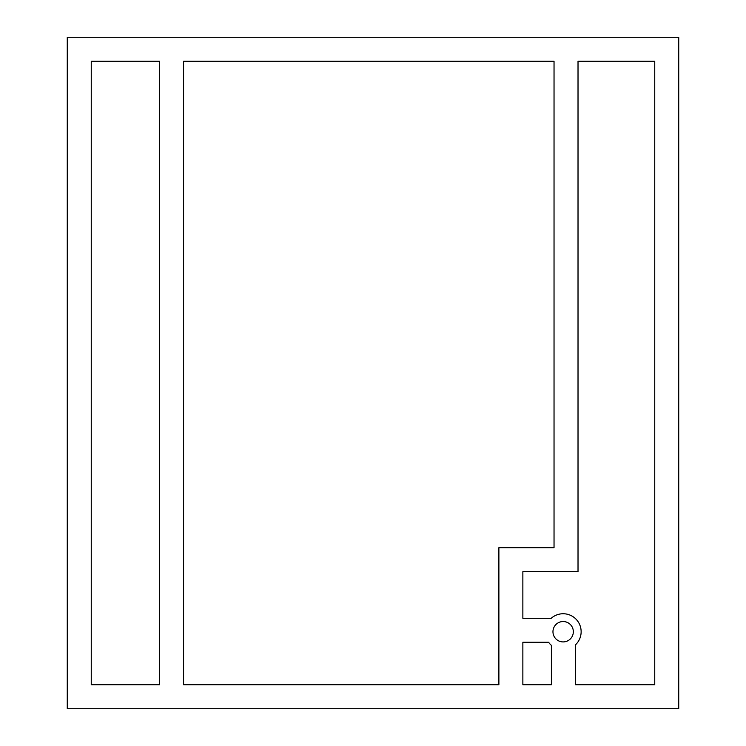 <?xml version="1.0" encoding="UTF-8"?>
<svg xmlns="http://www.w3.org/2000/svg" width="746" height="746" viewBox="0 0 746 746"><rect width="100%" height="100%" fill="white"/><g stroke="black" fill="none" stroke-linecap="round" stroke-linejoin="round"><path stroke-width="1.12" d="M67.271 37.3L678.729 37.3L678.729 708.7L67.271 708.7L67.271 37.3M522.862 684.725L522.862 642.278L548.59 642.278A17.988 17.988 0 0 0 551.397 645.346L551.397 684.725L522.862 684.725M573.338 631.731A10.192 10.192 0 0 0 558.055 622.901A10.192 10.192 0 0 0 558.055 640.553A10.192 10.192 0 0 0 573.338 631.731M91.254 61.275L159.588 61.275L159.588 684.725L91.254 684.725L91.254 61.275M183.572 61.275L554.036 61.275L554.036 547.685L498.887 547.685L498.887 684.725L183.572 684.725L183.572 61.275M578.019 61.275L654.746 61.275L654.746 684.725L575.38 684.725L575.38 644.917A17.988 17.988 0 0 0 576.462 619.628A17.988 17.988 0 0 0 551.191 618.303L522.862 618.303L522.862 571.66L578.019 571.66L578.019 61.275"/></g></svg>
